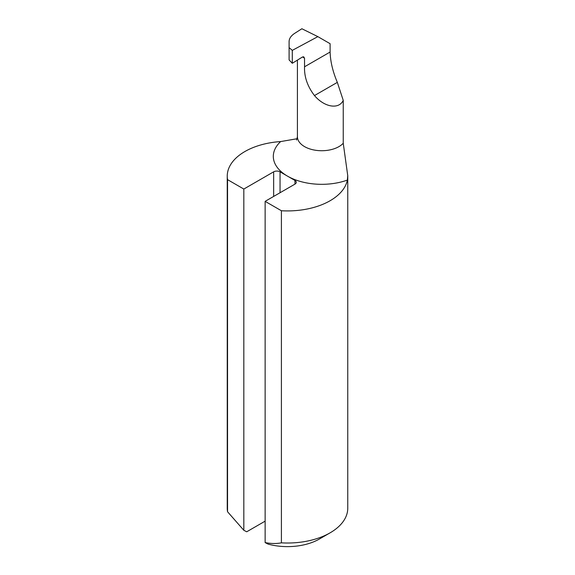 <?xml version="1.0" encoding="UTF-8"?>
<svg xmlns="http://www.w3.org/2000/svg" width="575" height="575" viewBox="0 0 575 575"><rect width="100%" height="100%" fill="white"/><g stroke="black" fill="none" stroke-linecap="round" stroke-linejoin="round"><path stroke-width="0.86" d="M294.953 184.129L294.953 180.442A4.521 2.609 180 0 1 296.283 182.282A4.521 2.609 180 0 1 294.953 184.129L265.132 201.351L281.405 210.745A60.26 34.788 0 0 0 347.365 180.09A48.429 27.959 180 0 1 287.5 176.137L280.047 171.832L280.047 192.74M294.953 180.442L287.5 176.137A48.429 27.959 180 0 1 280.643 141.572A60.26 34.788 0 0 0 227.24 176.137A60.26 34.788 0 0 0 227.549 179.652L243.829 189.046L243.829 530.287L246.718 531.782L265.132 521.151M227.549 179.652L227.549 511.75L243.829 530.287M265.132 201.351L265.132 542.584C270.911 543.713 276.331 543.799 281.405 542.843A60.26 34.788 0 0 0 330.107 532.831A60.26 34.788 0 0 0 347.76 508.235L347.76 175.634M281.405 210.745L281.405 542.843M330.107 532.831L319.456 538.983A45.195 26.091 180 0 1 268.022 544.079L265.132 542.584M273.65 196.427L273.65 171.832L243.829 189.046M273.65 171.832A4.521 2.609 180 0 1 280.047 171.832M317.86 36.635L292.294 50.37L289.096 47.596L289.096 41.573C289.16 38.475 291.058 35.708 294.788 33.278L301.882 28.75L317.86 36.635L330.107 43.707L330.107 52.038C330.395 61.532 332.803 71.645 337.331 82.376L343.246 100.381L343.246 143.254L347.738 175.634L347.365 180.09M227.24 176.137L227.24 508.235A60.26 34.788 0 0 0 227.549 511.75M280.643 141.572L296.283 138.87M343.246 100.381C338.862 109.724 324.465 107.317 314.475 95.565C307.488 86.422 304.175 76.834 304.542 66.793L304.542 58.269L303.686 56.788L302.342 57.076L292.294 63.279L292.294 50.37M289.096 47.596L289.096 59.908L292.294 63.279M304.542 58.269L302.666 56.903M297.419 60.116L297.419 136.685A24.33 14.044 0 0 0 315.883 150.312A24.33 14.044 0 0 0 343.246 143.254M337.331 82.376L314.475 95.565M330.107 52.038L304.542 66.793M296.585 140.034L297.419 136.685"/></g></svg>
